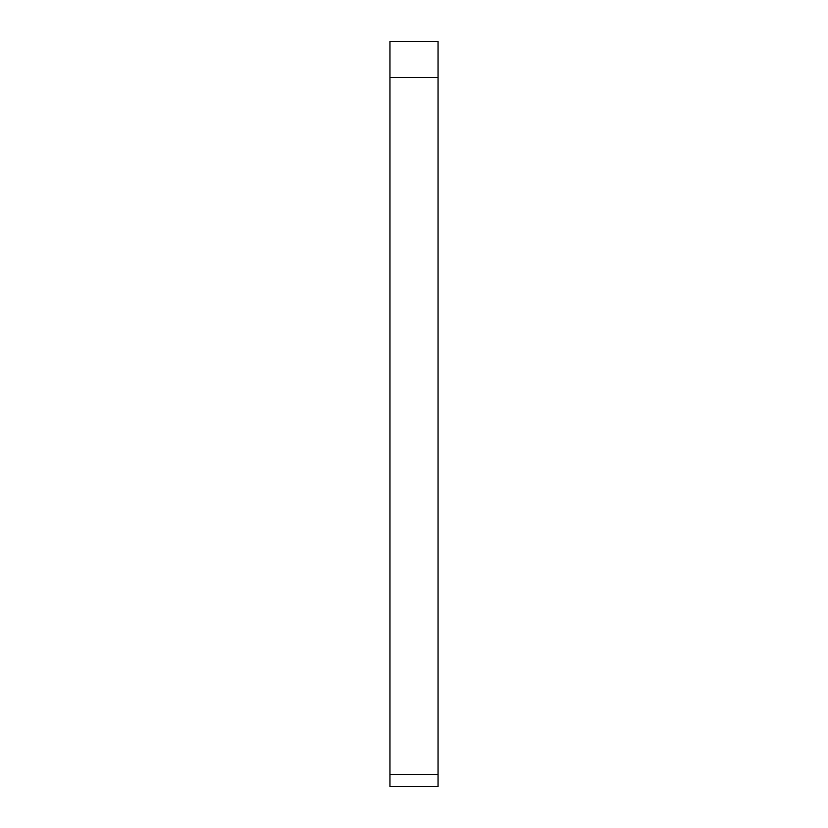 <?xml version="1.0" encoding="UTF-8"?>
<svg xmlns="http://www.w3.org/2000/svg" width="828" height="828" viewBox="0 0 828 828"><rect width="100%" height="100%" fill="white"/><g stroke="black" fill="none" stroke-linecap="round" stroke-linejoin="round"><path stroke-width="1.24" d="M389.957 774.584L389.957 786.6L438.043 786.6L438.043 41.4L389.957 41.4L389.957 774.584L438.043 774.584M438.043 77.459L389.957 77.459"/></g></svg>
